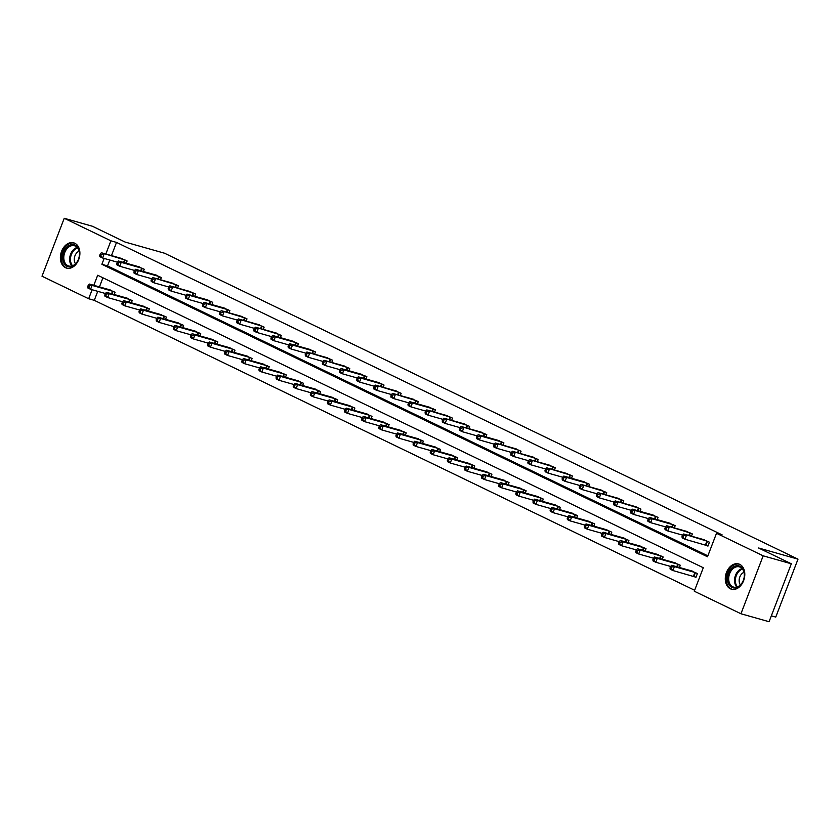 <?xml version="1.0" encoding="UTF-8"?>
<svg xmlns="http://www.w3.org/2000/svg" width="840" height="840" viewBox="0 0 840 840"><rect width="100%" height="100%" fill="white"/><g stroke="black" fill="none" stroke-linecap="round" stroke-linejoin="round"><path stroke-width="1.26" d="M74.823 243.254A13.136 9.44 105.8 0 1 78.981 258.825A13.136 9.44 105.8 0 1 66.559 268.097A13.136 9.44 105.8 0 1 65.447 267.677A13.136 9.44 105.8 0 1 61.299 252.105A13.136 9.44 105.8 0 1 73.71 242.834A13.136 9.44 105.8 0 1 74.823 243.254M739.725 564.354A13.136 9.44 105.8 0 1 743.883 579.925A13.136 9.44 105.8 0 1 731.462 589.207A13.136 9.44 105.8 0 1 730.349 588.777A13.136 9.44 105.8 0 1 726.201 573.206A13.136 9.44 105.8 0 1 738.612 563.934A13.136 9.44 105.8 0 1 739.725 564.354M771.341 615.825L775.761 617.075L798 559.146L164.493 253.208L125.097 242.046L92.379 226.244L64.239 218.285L110.901 240.817L105.83 254.016M798 559.146L758.604 547.995L791.322 563.787L769.083 621.716L740.943 613.756L694.281 591.213L703.29 567.735L97.681 275.257L93.807 285.327M97.745 291.333L94.29 300.332L694.638 590.268M94.29 300.332L88.662 298.746L42 276.213L64.239 218.285M102.942 277.798L99.435 286.923M694.145 576.576L695.919 577.426L697.421 573.521L690.7 570.686M679.434 567.494L680.295 565.247L673.575 562.412M662.308 559.22L663.17 556.973L656.45 554.138M645.173 550.946L646.034 548.699L639.313 545.864M628.047 542.672L628.908 540.435L622.188 537.6M610.922 534.408L611.783 532.161L605.062 529.326M593.796 526.134L594.657 523.887L587.937 521.052M576.66 517.86L577.532 515.613L570.812 512.778M559.534 509.586L560.396 507.339L553.675 504.504M542.409 501.322L543.27 499.076L536.55 496.241M525.284 493.048L526.144 490.802L519.424 487.967M508.158 484.775L509.019 482.528L502.299 479.693M491.022 476.501L491.894 474.254L485.173 471.419M473.897 468.237L474.757 465.99L468.038 463.155M456.771 459.963L457.632 457.716L450.912 454.881M439.645 451.689L440.507 449.442L433.786 446.607M422.52 443.415L423.381 441.168L416.661 438.333M405.384 435.141L406.256 432.905L399.536 430.07M388.258 426.878L389.12 424.631L382.399 421.796M371.133 418.604L371.994 416.356L365.274 413.522M354.007 410.33L354.869 408.082L348.149 405.248M336.882 402.056L337.743 399.808L331.023 396.974M319.746 393.792L320.618 391.545L313.897 388.71M302.62 385.518L303.481 383.271L296.762 380.436M285.495 377.244L286.356 374.997L279.636 372.162M268.37 368.97L269.231 366.723L262.51 363.888M251.244 360.707L252.105 358.459L245.385 355.625M234.108 352.433L234.98 350.185L228.26 347.351M216.983 344.159L217.844 341.911L211.124 339.077M199.857 335.885L200.718 333.637L193.998 330.803M182.732 327.611L183.593 325.374L176.873 322.539M165.606 319.347L166.467 317.1L159.747 314.265M148.47 311.073L149.341 308.826L142.622 305.991M131.345 302.799L132.206 300.552L125.486 297.717M114.219 294.525L115.08 292.278L108.36 289.443M104.139 258.426L101.882 264.296L707.5 556.773L716.51 533.284L722.138 534.881L116.529 242.414L111.458 255.612M109.767 260.022L107.51 265.892L707.857 555.828M706.157 545.255L707.942 546.115L709.443 542.199L702.723 539.364M691.446 536.183L692.318 533.936L685.598 531.101M674.321 527.909L675.182 525.662L668.462 522.827M657.195 519.635L658.056 517.388L651.336 514.553M640.07 511.361L640.93 509.114L634.211 506.279M622.944 503.097L623.805 500.85L617.085 498.015M605.808 494.823L606.679 492.576L599.949 489.741M588.683 486.549L589.544 484.302L582.824 481.467M571.557 478.275L572.418 476.028L565.698 473.193M554.432 470.001L555.293 467.765L548.573 464.93M537.306 461.738L538.167 459.491L531.447 456.656M520.17 453.464L521.042 451.217L514.311 448.382M503.044 445.19L503.906 442.943L497.185 440.108M485.919 436.916L486.78 434.669L480.06 431.834M468.794 428.652L469.655 426.405L462.935 423.57M451.668 420.378L452.529 418.131L445.809 415.296M434.532 412.104L435.404 409.857L428.673 407.022M417.406 403.83L418.268 401.583L411.548 398.748M400.281 395.567L401.142 393.32L394.422 390.485M383.156 387.293L384.017 385.046L377.296 382.211M366.03 379.019L366.891 376.772L360.171 373.937M348.894 370.745L349.766 368.498L343.035 365.663M331.769 362.471L332.63 360.234L325.909 357.399M314.643 354.207L315.504 351.96L308.784 349.125M297.518 345.933L298.379 343.686L291.659 340.851M280.392 337.659L281.253 335.412L274.533 332.577M263.256 329.385L264.127 327.138L257.397 324.303M246.131 321.121L246.992 318.875L240.272 316.04M229.005 312.848L229.866 310.601L223.146 307.766M211.88 304.574L212.741 302.327L206.021 299.492M194.754 296.3L195.615 294.053L188.895 291.218M177.618 288.036L178.49 285.789L171.759 282.954M160.493 279.762L161.353 277.515L154.634 274.68M143.367 271.488L144.228 269.241L137.508 266.406M126.242 263.214L127.103 260.967L120.383 258.132M791.322 563.787L763.172 555.828L740.943 613.756M116.529 242.414L110.901 240.817M716.51 533.284L763.172 555.828M92.117 289.737L88.662 298.746M107.51 265.892L101.882 264.296M707.658 541.349L683.697 533.988L704.634 539.879M708.025 545.895L684.947 539.227L682.196 537.894L682.006 536.707L683.109 537.243L683.707 535.668L682.605 535.143L682.006 536.707M683.707 535.668L686.448 535.311L684.947 539.227L683.109 537.243M683.697 533.988L682.605 535.143L667.811 530.954L665.07 529.631L664.881 528.433L665.984 528.969L666.582 527.405L665.48 526.869L664.881 528.433M692.611 571.19L671.685 565.299L674.425 566.622L672.924 570.538L696.003 577.206M671.087 568.554L672.924 570.538L670.183 569.216L669.995 568.019L671.087 568.554L671.685 566.99L670.593 566.454L669.995 568.019M671.685 566.99L674.425 566.622L695.646 572.659M675.486 562.926L654.549 557.025L657.3 558.348L655.799 562.264L670.593 566.454L671.685 565.299M727.493 579.012A11.361 8.169 105.8 0 1 735.746 565.887A11.361 8.169 105.8 0 1 744.387 574.644A11.361 8.169 105.8 0 1 736.134 587.769A11.361 8.169 105.8 0 1 727.493 579.012M744.324 574.959A10.521 7.56 -74.2 0 0 739.368 566.864A10.521 7.56 -74.2 0 0 728.679 579.001A10.521 7.56 -74.2 0 0 733.635 587.107A10.521 7.56 -74.2 0 0 744.324 574.959M743.988 572.303A7.487 5.386 -74.2 0 0 739.148 580.755A7.487 5.386 -74.2 0 0 740.418 584.892M739.494 564.27L739.62 564.312A13.052 9.377 -74.2 0 0 739.494 564.27A13.052 9.377 -74.2 0 0 726.243 579.337A13.052 9.377 -74.2 0 0 732.385 589.375A13.052 9.377 -74.2 0 0 732.522 589.418L732.385 589.375M75.096 245.154A11.361 8.169 105.8 0 1 78.445 259.298A11.361 8.169 105.8 0 1 66.98 266.291A11.361 8.169 105.8 0 1 63.63 252.137A11.361 8.169 105.8 0 1 75.096 245.154M67.841 265.661A10.521 7.56 -74.2 0 0 68.733 265.997A10.521 7.56 -74.2 0 0 78.687 258.573A10.521 7.56 -74.2 0 0 75.358 246.089A10.521 7.56 -74.2 0 0 74.466 245.753A10.521 7.56 -74.2 0 0 64.512 253.186A10.521 7.56 -74.2 0 0 67.841 265.661M74.592 243.17L74.718 243.201A13.052 9.377 -74.2 0 0 74.592 243.17A13.052 9.377 -74.2 0 0 62.255 252.378A13.052 9.377 -74.2 0 0 66.381 267.855A13.052 9.377 -74.2 0 0 67.483 268.275A13.052 9.377 -74.2 0 0 67.62 268.307L67.483 268.275M79.086 251.191A7.487 5.386 -74.2 0 0 74.634 256.736A7.487 5.386 -74.2 0 0 75.516 263.791M690.533 533.075L666.572 525.714L687.498 531.605M666.582 527.405L669.323 527.037L667.811 530.954L665.984 528.969M666.572 525.714L665.48 526.869L650.685 522.68L647.945 521.356L647.755 520.159L648.848 520.695L649.457 519.131L648.354 518.595L647.755 520.159M673.407 524.801L652.187 518.763L649.446 517.44L670.373 523.341M649.457 519.131L652.187 518.763L650.685 522.68L648.848 520.695M649.446 517.44L648.354 518.595L633.559 514.406L630.819 513.082L630.63 511.896L631.722 512.421L632.321 510.856L631.228 510.332L630.63 511.896M653.961 560.28L655.799 562.264L653.048 560.942L652.859 559.745L653.961 560.28L654.559 558.716L653.468 558.18L652.859 559.745M654.559 558.716L657.3 558.348L678.521 564.385M658.35 554.652L637.424 548.751L640.175 550.085L638.673 553.99L653.468 558.18L654.549 557.025M636.836 552.006L638.673 553.99L635.922 552.668L635.733 551.481L636.836 552.006L637.434 550.442L636.332 549.917L635.733 551.481M637.434 550.442L640.175 550.085L661.385 556.111M636.332 549.917L637.424 548.751M656.282 516.527L635.061 510.5L632.321 509.166L653.247 515.067M632.321 510.856L635.061 510.5L633.559 514.406L631.722 512.421M632.321 509.166L631.228 510.332L616.434 506.142L613.683 504.808L613.494 503.622L614.597 504.147L615.195 502.582L614.103 502.058L613.494 503.622M639.156 508.263L615.195 500.903L636.122 506.793M615.195 502.582L617.936 502.226L616.434 506.142L614.597 504.147M615.195 500.903L614.103 502.058L599.308 497.868L596.558 496.545L596.369 495.348L597.471 495.884L598.07 494.319L596.967 493.784L596.369 495.348M622.02 499.989L598.059 492.629L618.996 498.519M598.07 494.319L600.81 493.952L599.308 497.868L597.471 495.884M598.059 492.629L596.967 493.784L582.173 489.594L579.432 488.271L579.243 487.074L580.346 487.61L580.944 486.045L579.841 485.51L579.243 487.074M641.225 546.378L620.298 540.477L623.038 541.811L621.537 545.727L636.332 549.906M619.7 543.732L621.537 545.727L618.797 544.394L618.607 543.207L619.7 543.732L620.308 542.168L619.206 541.643L618.607 543.207M620.308 542.168L623.038 541.811L644.259 547.848M624.099 538.104L603.173 532.214L605.913 533.537L604.412 537.453L619.206 541.643L620.298 540.477M602.574 535.469L604.412 537.453L601.671 536.12L601.482 534.933L602.574 535.469L603.183 533.894L602.081 533.369L601.482 534.933M603.183 533.894L605.913 533.537L627.134 539.574M606.974 529.841L586.047 523.94L588.788 525.263L587.286 529.179L602.081 533.369L603.173 532.214M585.449 527.194L587.286 529.179L584.546 527.856L584.356 526.659L585.449 527.194L586.047 525.63L584.955 525.095L584.356 526.659M586.047 525.63L588.788 525.263L610.008 531.3M589.848 521.567L568.911 515.666L571.662 516.989L570.161 520.905L584.955 525.095L586.047 523.94M568.323 518.92L570.161 520.905L567.409 519.582L567.221 518.395L568.323 518.92L568.922 517.356L567.829 516.821L567.221 518.395M568.922 517.356L571.662 516.989L592.883 523.026M572.712 513.293L551.786 507.392L554.537 508.725L553.035 512.631L567.829 516.821L568.911 515.666M551.198 510.647L553.035 512.631L550.284 511.308L550.095 510.122L551.198 510.647L551.796 509.082L550.694 508.557L550.095 510.122M551.796 509.082L554.537 508.725L575.747 514.752M555.587 505.019L534.66 499.128L537.401 500.451L535.899 504.368L550.694 508.557L551.786 507.392M534.062 502.383L535.899 504.368L533.159 503.034L532.97 501.848L534.062 502.383L534.67 500.808L533.568 500.283L532.97 501.848M534.67 500.808L537.401 500.451L558.621 506.489M538.461 496.745L517.534 490.854L520.275 492.177L518.774 496.094L533.568 500.283L534.66 499.128M516.936 494.109L518.774 496.094L516.033 494.771L515.844 493.574L516.936 494.109L517.534 492.544L516.442 492.009L515.844 493.574M517.534 492.544L520.275 492.177L541.496 498.215M521.336 488.481L500.409 482.58L503.15 483.903L501.648 487.82L516.442 492.009L517.534 490.854M499.81 485.835L501.648 487.82L498.907 486.497L498.708 485.3L499.81 485.835L500.409 484.271L499.317 483.735L498.708 485.3M500.409 484.271L503.15 483.903L524.37 489.941M504.21 480.207L483.273 474.306L486.024 475.64L484.523 479.546L499.317 483.735L500.409 482.58M482.685 477.561L484.523 479.546L481.772 478.223L481.582 477.036L482.685 477.561L483.284 475.997L482.192 475.471L481.582 477.036M483.284 475.997L486.024 475.64L507.245 481.667M487.074 471.933L466.147 466.043L468.899 467.366L467.397 471.282L482.192 475.471L483.273 474.306M465.56 469.287L467.397 471.282L464.646 469.949L464.457 468.762L465.56 469.287L466.158 467.723L465.056 467.197L464.457 468.762M466.158 467.723L468.899 467.366L490.108 473.403M469.949 463.659L449.022 457.769L451.763 459.092L450.261 463.008L465.056 467.197L466.147 466.043M448.423 461.024L450.261 463.008L447.52 461.685L447.332 460.488L448.423 461.024L449.032 459.459L447.93 458.923L447.332 460.488M449.032 459.459L451.763 459.092L472.983 465.129M452.823 455.395L431.897 449.495L434.637 450.818L433.136 454.734L447.93 458.923L449.022 457.769M431.298 452.75L433.136 454.734L430.395 453.411L430.206 452.214L431.298 452.75L431.897 451.185L430.805 450.649L430.206 452.214M431.897 451.185L434.637 450.818L455.858 456.855M435.697 447.122L414.771 441.221L417.512 442.554L416.01 446.46L430.805 450.649L431.897 449.495M414.173 444.476L416.01 446.46L413.269 445.137L413.07 443.951L414.173 444.476L414.771 442.911L413.679 442.386L413.07 443.951M414.771 442.911L417.512 442.554L438.732 448.581M418.572 438.848L397.635 432.957L400.386 434.28L398.885 438.197L413.679 442.376L414.771 441.221M397.047 436.202L398.885 438.197L396.133 436.863L395.945 435.677L397.047 436.202L397.645 434.637L396.554 434.112L395.945 435.677M397.645 434.637L400.386 434.28L421.606 440.318M401.436 430.574L380.51 424.683L383.26 426.006L381.759 429.923L396.554 434.112L397.635 432.957M379.921 427.938L381.759 429.923L379.008 428.6L378.819 427.403L379.921 427.938L380.52 426.363L379.418 425.838L378.819 427.403M380.52 426.363L383.26 426.006L404.471 432.044M384.31 422.31L363.384 416.409L366.125 417.732L364.623 421.649L379.418 425.838L380.51 424.683M362.786 419.664L364.623 421.649L361.882 420.326L361.694 419.129L362.786 419.664L363.394 418.1L362.292 417.564L361.694 419.129M363.394 418.1L366.125 417.732L387.345 423.769M367.185 414.036L346.258 408.135L348.999 409.458L347.498 413.375L362.292 417.564L363.384 416.409M345.66 411.39L347.498 413.375L344.757 412.052L344.568 410.865L345.66 411.39L346.258 409.826L345.167 409.29L344.568 410.865M346.258 409.826L348.999 409.458L370.219 415.495M350.06 405.762L329.133 399.861L331.873 401.195L330.372 405.101L345.167 409.29L346.258 408.135M328.534 403.116L330.372 405.101L327.631 403.778L327.432 402.591L328.534 403.116L329.133 401.552L328.041 401.026L327.432 402.591M329.133 401.552L331.873 401.195L353.094 407.221M332.934 397.488L311.997 391.598L314.748 392.921L313.246 396.837L328.041 401.026L329.133 399.861M311.409 394.853L313.246 396.837L310.495 395.504L310.306 394.317L311.409 394.853L312.007 393.278L310.916 392.753L310.306 394.317M312.007 393.278L314.748 392.921L335.969 398.958M315.798 389.214L294.871 383.324L297.623 384.647L296.121 388.563L310.916 392.753L311.997 391.598M604.895 491.715L580.933 484.355L601.86 490.256M580.944 486.045L583.684 485.678L582.173 489.594L580.346 487.61M580.933 484.355L579.841 485.51L565.047 481.32L562.307 479.997L562.118 478.81L563.21 479.336L563.819 477.771L562.716 477.246L562.118 478.81M587.769 483.441L566.549 477.414L563.808 476.081L584.735 481.981M563.819 477.771L566.549 477.414L565.047 481.32L563.21 479.336M563.808 476.081L562.716 477.246L547.922 473.056L545.181 471.723L544.992 470.536L546.084 471.062L546.683 469.497L545.591 468.972L544.992 470.536M570.644 475.178L546.683 467.817L567.609 473.707M546.683 469.497L549.423 469.14L547.922 473.056L546.084 471.062M546.683 467.817L545.591 468.972L530.796 464.782L528.045 463.459L527.856 462.263L528.958 462.798L529.557 461.223L528.465 460.698L527.856 462.263M553.518 466.904L529.557 459.543L550.484 465.433M529.557 461.223L532.298 460.866L530.796 464.782L528.958 462.798M529.557 459.543L528.465 460.698L513.67 456.509L510.919 455.185L510.731 453.989L511.833 454.524L512.432 452.959L511.329 452.424L510.731 453.989M536.382 458.63L512.421 451.269L533.358 457.17M512.432 452.959L515.172 452.592L513.67 456.509L511.833 454.524M512.421 451.269L511.329 452.424L496.534 448.235L493.794 446.911L493.605 445.725L494.707 446.25L495.306 444.685L494.204 444.15L493.605 445.725M519.256 450.356L495.296 442.995L516.222 448.896M495.306 444.685L498.046 444.318L496.534 448.235L494.707 446.25M495.296 442.995L494.204 444.15L479.409 439.961L476.669 438.638L476.48 437.451L477.572 437.976L478.181 436.411L477.078 435.887L476.48 437.451M502.131 442.092L480.911 436.055L478.17 434.721L499.096 440.622M478.181 436.411L480.911 436.055L479.409 439.961L477.572 437.976M478.17 434.721L477.078 435.887L462.284 431.697L459.543 430.364L459.354 429.177L460.446 429.713L461.044 428.138L459.953 427.613L459.354 429.177M485.006 433.818L461.044 426.457L481.971 432.348M461.044 428.138L463.785 427.781L462.284 431.697L460.446 429.713M461.044 426.457L459.953 427.613L445.158 423.423L442.407 422.1L442.218 420.903L443.32 421.439L443.919 419.874L442.827 419.339L442.218 420.903M467.88 425.544L443.919 418.183L464.846 424.074M443.919 419.874L446.659 419.507L445.158 423.423L443.32 421.439M443.919 418.183L442.827 419.339L428.032 415.149L425.281 413.826L425.093 412.629L426.195 413.165L426.794 411.6L425.691 411.065L425.093 412.629M450.744 417.27L426.783 409.909L447.72 415.81M426.794 411.6L429.534 411.233L428.032 415.149L426.195 413.165M426.783 409.909L425.691 411.065M433.619 408.996L412.409 402.969L409.657 401.635L430.584 407.536M425.702 411.065L410.897 406.875L408.156 405.552L407.967 404.366L409.07 404.891L409.668 403.326L408.566 402.801L407.967 404.366M409.668 403.326L412.409 402.969L410.897 406.875L409.07 404.891M409.657 401.635L408.566 402.801L393.771 398.612L391.031 397.278L390.842 396.092L391.933 396.617L392.543 395.052L391.44 394.527L390.842 396.092M416.493 400.733L392.532 393.372L413.459 399.262M392.543 395.052L395.272 394.695L393.771 398.612L391.933 396.617M392.532 393.372L391.44 394.527L376.645 390.338L373.905 389.014L373.716 387.818L374.808 388.353L375.406 386.788L374.315 386.253L373.716 387.818M399.368 392.459L375.406 385.098L396.333 390.989M375.406 386.788L378.147 386.421L376.645 390.338L374.808 388.353M375.406 385.098L374.315 386.253L359.52 382.064L356.769 380.741L356.58 379.544L357.683 380.079L358.281 378.514L357.189 377.979L356.58 379.544M382.242 384.185L361.022 378.147L358.281 376.824L379.207 382.725M358.281 378.514L361.022 378.147L359.52 382.064L357.683 380.079M358.281 376.824L357.189 377.979L342.394 373.79L339.644 372.467L339.455 371.28L340.557 371.805L341.156 370.241L340.053 369.716L339.455 371.28M365.106 375.911L343.896 369.883L341.145 368.55L362.082 374.451M341.156 370.241L343.896 369.883L342.394 373.79L340.557 371.805M341.145 368.55L340.053 369.716L325.258 365.526L322.518 364.193L322.329 363.006L323.431 363.531L324.03 361.967L322.928 361.442L322.329 363.006M347.981 367.647L324.019 360.286L344.946 366.177M324.03 361.967L326.77 361.61L325.258 365.526L323.431 363.531M324.019 360.286L322.928 361.442L308.133 357.252L305.393 355.929L305.204 354.732L306.296 355.268L306.905 353.703L305.802 353.168L305.204 354.732M330.855 359.373L306.894 352.012L327.82 357.903M306.905 353.703L309.635 353.336L308.133 357.252L306.296 355.268M306.894 352.012L305.802 353.168L291.007 348.978L288.267 347.655L288.078 346.458L289.17 346.994L289.769 345.429L288.677 344.894L288.078 346.458M313.73 351.099L292.509 345.062L289.769 343.739L310.695 349.639M289.769 345.429L292.509 345.062L291.007 348.978L289.17 346.994M289.769 343.739L288.677 344.894L273.882 340.704L271.131 339.381L270.942 338.195L272.044 338.719L272.643 337.155L271.551 336.62L270.942 338.195M296.604 342.825L275.383 336.788L272.643 335.465L293.57 341.366M272.643 337.155L275.383 336.788L273.882 340.704L272.044 338.719M272.643 335.465L271.551 336.62L256.757 332.43L254.006 331.107L253.816 329.921L254.919 330.445L255.518 328.881L254.415 328.356L253.816 329.921M279.468 334.562L255.507 327.191L276.444 333.092M255.518 328.881L258.258 328.524L256.757 332.43L254.919 330.445M255.507 327.191L254.415 328.356L239.621 324.167L236.88 322.833L236.691 321.647L237.794 322.182L238.392 320.607L237.29 320.082L236.691 321.647M294.284 386.579L296.121 388.563L293.37 387.24L293.181 386.043L294.284 386.579L294.882 385.014L293.78 384.479L293.181 386.043M294.882 385.014L297.623 384.647L318.832 390.684M298.673 380.951L277.746 375.05L280.487 376.373L278.985 380.289L293.78 384.479L294.871 383.324M277.147 378.305L278.985 380.289L276.244 378.966L276.056 377.769L277.147 378.305L277.756 376.74L276.654 376.205L276.056 377.769M277.756 376.74L280.487 376.373L301.707 382.41M281.547 372.677L260.62 366.776L263.361 368.109L261.859 372.015L276.654 376.205L277.746 375.05M260.022 370.031L261.859 372.015L259.119 370.692L258.93 369.506L260.022 370.031L260.62 368.466L259.529 367.941L258.93 369.506M260.62 368.466L263.361 368.109L284.582 374.136M264.422 364.403L243.495 358.512L246.236 359.835L244.734 363.752L259.529 367.941L260.62 366.776M242.897 361.756L244.734 363.752L241.983 362.418L241.794 361.231L242.897 361.756L243.495 360.192L242.403 359.667L241.794 361.231M243.495 360.192L246.236 359.835L267.456 365.873M247.296 356.129L226.359 350.238L229.11 351.561L227.609 355.478L242.403 359.667L243.495 358.512M262.343 326.288L238.382 318.927L259.308 324.818M238.392 320.607L241.133 320.25L239.621 324.167L237.794 322.182M238.382 318.927L237.29 320.082L222.495 315.893L219.755 314.57L219.566 313.373L220.658 313.908L221.267 312.344L220.164 311.808L219.566 313.373M245.217 318.014L221.256 310.653L242.183 316.544M221.267 312.344L223.997 311.976L222.495 315.893L220.658 313.908M221.256 310.653L220.164 311.808L205.37 307.619L202.629 306.296L202.44 305.109L203.532 305.634L204.131 304.07L203.039 303.534L202.44 305.109M228.091 309.74L206.871 303.702L204.131 302.379L225.057 308.28M204.131 304.07L206.871 303.702L205.37 307.619L203.532 305.634M204.131 302.379L203.039 303.534L188.244 299.344L185.493 298.022L185.304 296.835L186.407 297.36L187.005 295.796L185.913 295.27L185.304 296.835M210.966 301.466L189.746 295.439L187.005 294.105L207.931 300.006M187.005 295.796L189.746 295.439L188.244 299.344L186.407 297.36M187.005 294.105L185.913 295.27L171.119 291.081L168.368 289.748L168.178 288.561L169.281 289.086L169.88 287.522L168.777 286.996L168.178 288.561M193.83 293.202L169.869 285.842L190.806 291.732M169.88 287.522L172.62 287.165L171.119 291.081L169.281 289.086M169.869 285.842L168.777 286.996L153.983 282.807L151.242 281.484L151.053 280.287L152.155 280.822L152.754 279.258L151.652 278.723L151.053 280.287M176.704 284.928L152.744 277.568L173.67 283.458M152.754 279.258L155.495 278.891L153.983 282.807L152.155 280.822M152.744 277.568L151.652 278.723L136.857 274.533L134.117 273.21L133.928 272.013L135.02 272.548L135.629 270.984L134.526 270.449L133.928 272.013M159.579 276.654L138.359 270.617L135.618 269.294L156.544 275.195M135.629 270.984L138.359 270.617L136.857 274.533L135.02 272.548M135.618 269.294L134.526 270.449L119.732 266.259L116.991 264.936L116.802 263.75L117.894 264.274L118.492 262.71L117.401 262.185L116.802 263.75M142.453 268.38L121.233 262.353L118.492 261.019L139.419 266.921M118.492 262.71L121.233 262.353L119.732 266.259L117.894 264.274M118.492 261.019L117.401 262.185L102.606 257.995L99.855 256.662L99.666 255.476L100.769 256L101.367 254.436L100.275 253.911L99.666 255.476M225.771 353.493L227.609 355.478L224.858 354.155L224.668 352.957L225.771 353.493L226.37 351.929L225.278 351.393L224.668 352.957M226.37 351.929L229.11 351.561L250.331 357.599M230.16 347.865L209.234 341.964L211.984 343.287L210.483 347.204L225.278 351.393L226.359 350.238M208.646 345.219L210.483 347.204L207.732 345.881L207.543 344.683L208.646 345.219L209.244 343.655L208.142 343.119L207.543 344.683M209.244 343.655L211.984 343.287L233.195 349.325M213.035 339.591L192.108 333.69L194.849 335.024L193.347 338.93L208.142 343.119L209.234 341.964M191.51 336.945L193.347 338.93L190.607 337.606L190.417 336.42L191.51 336.945L192.119 335.381L191.016 334.856L190.417 336.42M192.119 335.381L194.849 335.024L216.069 341.05M195.909 331.317L174.983 325.427L177.723 326.75L176.222 330.666L191.016 334.845L192.108 333.69M174.384 328.671L176.222 330.666L173.481 329.332L173.292 328.146L174.384 328.671L174.983 327.106L173.891 326.582L173.292 328.146M174.983 327.106L177.723 326.75L198.944 332.787M178.784 323.043L157.857 317.153L160.597 318.476L159.096 322.392L173.891 326.582L174.983 325.427M157.259 320.407L159.096 322.392L156.345 321.069L156.156 319.872L157.259 320.407L157.857 318.832L156.765 318.308L156.156 319.872M157.857 318.832L160.597 318.476L181.818 324.513M161.658 314.78L140.721 308.879L143.472 310.202L141.971 314.118L156.765 318.308L157.857 317.153M140.133 312.133L141.971 314.118L139.22 312.795L139.03 311.598L140.133 312.133L140.732 310.569L139.629 310.034L139.03 311.598M140.732 310.569L143.472 310.202L164.692 316.239M144.522 306.506L123.596 300.605L126.347 301.928L124.835 305.844L139.64 310.034L140.721 308.879M123.008 303.86L124.835 305.844L122.094 304.521L121.905 303.334L123.008 303.86L123.606 302.295L122.504 301.76L121.905 303.334M123.606 302.295L126.347 301.928L147.556 307.965M127.397 298.231L106.47 292.331L109.211 293.664L107.709 297.57L122.504 301.76L123.596 300.605M105.871 295.586L107.709 297.57L104.969 296.247L104.78 295.06L105.871 295.586L106.481 294.021L105.378 293.496L104.78 295.06M106.481 294.021L109.211 293.664L130.431 299.702M110.271 289.957L89.345 284.067L92.085 285.39L90.584 289.306L105.378 293.496L106.47 292.331M125.328 260.116L101.367 252.756L122.294 258.647M101.367 254.436L104.108 254.079L102.606 257.995L100.769 256M101.367 252.756L100.275 253.911M88.746 287.322L90.584 289.306L87.843 287.973L87.654 286.786L88.746 287.322L89.345 285.747L88.252 285.222L87.654 286.786M89.345 285.747L92.085 285.39L113.305 291.428M88.252 285.222L89.345 284.067M707.438 541.264L705.936 545.181M706.933 541.107L705.432 545.024M693.409 576.335L694.911 572.418M693.913 576.492L695.415 572.575M736.817 587.076A10.521 7.56 105.8 0 1 734.549 580.671A10.521 7.56 105.8 0 1 742.056 568.544M742.497 569.079A10.175 7.319 -74.2 0 0 735.357 580.755A10.175 7.319 -74.2 0 0 737.457 586.866M71.904 265.976A10.521 7.56 105.8 0 1 70.182 255.476A10.521 7.56 105.8 0 1 77.154 247.443M77.595 247.968A10.175 7.319 -74.2 0 0 70.98 255.707A10.175 7.319 -74.2 0 0 72.555 265.755M690.302 533.001L689.315 535.573M689.808 532.844L688.811 535.427M673.176 524.727L672.189 527.299M672.683 524.569L671.685 527.163M676.788 566.748L677.786 564.154M677.292 566.885L678.29 564.312M659.663 558.474L660.66 555.88M660.167 558.611L661.154 556.038M656.05 516.453L655.063 519.036M655.547 516.295L654.559 518.889M638.925 508.179L637.938 510.762M638.421 508.022L637.424 510.615M621.8 499.905L620.802 502.488M621.296 499.748L620.298 502.341M642.537 550.2L643.534 547.606M643.041 550.347L644.028 547.764M625.412 541.926L626.399 539.332M625.916 542.073L626.903 539.49M608.275 533.663L609.273 531.069M608.79 533.799L609.777 531.226M591.15 525.389L592.148 522.795M591.654 525.525L592.651 522.952M574.025 517.115L575.022 514.521M574.529 517.262L575.516 514.678M556.899 508.841L557.897 506.247M557.403 508.988L558.39 506.405M539.774 500.567L540.76 497.983M540.278 500.714L541.264 498.141M522.638 492.303L523.635 489.709M523.152 492.44L524.139 489.867M505.512 484.029L506.51 481.435M506.016 484.176L507.014 481.593M488.387 475.755L489.384 473.161M488.891 475.902L489.878 473.319M471.261 467.481L472.259 464.888M471.765 467.628L472.752 465.045M454.136 459.218L455.123 456.624M454.64 459.354L455.627 456.781M437 450.944L437.997 448.35M437.514 451.08L438.501 448.507M419.874 442.669L420.872 440.076M420.378 442.817L421.376 440.233M402.749 434.395L403.746 431.802M403.253 434.543L404.24 431.959M385.623 426.132L386.62 423.538M386.127 426.269L387.114 423.696M368.498 417.858L369.485 415.265M369.002 417.995L369.989 415.422M351.362 409.584L352.359 406.991M351.876 409.731L352.863 407.148M334.236 401.31L335.233 398.717M334.74 401.457L335.738 398.874M604.663 491.642L603.676 494.214M604.17 491.484L603.173 494.078M587.538 483.368L586.551 485.94M587.045 483.21L586.047 485.804M570.413 475.094L569.425 477.677M569.909 474.936L568.922 477.53M553.287 466.82L552.3 469.403M552.783 466.662L551.786 469.256M536.162 458.556L535.164 461.129M535.658 458.399L534.66 460.992M519.026 450.282L518.038 452.855M518.532 450.125L517.534 452.718M501.9 442.008L500.913 444.591M501.406 441.851L500.409 444.444M484.775 433.734L483.788 436.317M484.271 433.577L483.284 436.17M467.649 425.471L466.662 428.043M467.145 425.313L466.147 427.896M450.524 417.197L449.526 419.769M450.019 417.039L449.022 419.632M433.388 408.923L432.401 411.506M432.894 408.765L431.897 411.358M416.262 400.649L415.275 403.231M415.769 400.491L414.771 403.084M399.137 392.375L398.149 394.957M398.632 392.217L397.645 394.81M382.011 384.111L381.024 386.683M381.507 383.954L380.51 386.547M364.885 375.837L363.888 378.409M364.381 375.68L363.384 378.273M347.75 367.563L346.762 370.146M347.256 367.406L346.258 369.999M330.624 359.289L329.637 361.872M330.131 359.131L329.133 361.725M313.498 351.026L312.512 353.598M312.994 350.868L312.007 353.462M296.373 342.752L295.386 345.324M295.869 342.594L294.871 345.188M279.248 334.478L278.25 337.06M278.744 334.32L277.746 336.913M317.111 393.036L318.108 390.453M317.615 393.183L318.602 390.611M299.985 384.772L300.983 382.179M300.489 384.909L301.476 382.337M282.86 376.499L283.846 373.905M283.364 376.645L284.351 374.062M265.724 368.225L266.721 365.631M266.238 368.372L267.225 365.788M262.111 326.204L261.125 328.786M261.618 326.046L260.62 328.639M244.986 317.94L243.999 320.512M244.493 317.782L243.495 320.366M227.861 309.666L226.874 312.239M227.357 309.508L226.37 312.102M210.735 301.392L209.738 303.975M210.231 301.235L209.234 303.828M193.609 293.118L192.612 295.701M193.106 292.961L192.108 295.554M176.474 284.844L175.487 287.427M175.98 284.687L174.983 287.28M159.348 276.581L158.361 279.153M158.855 276.423L157.857 279.017M142.222 268.307L141.236 270.879M141.719 268.149L140.732 270.743M248.598 359.951L249.596 357.357M249.102 360.098L250.1 357.514M231.472 351.687L232.47 349.094M231.977 351.824L232.964 349.251M214.347 343.413L215.345 340.82M214.851 343.55L215.838 340.977M197.222 335.139L198.209 332.546M197.726 335.286L198.713 332.703M180.085 326.865L181.083 324.272M180.6 327.012L181.587 324.429M162.96 318.602L163.958 316.008M163.464 318.738L164.462 316.166M145.834 310.328L146.832 307.734M146.339 310.464L147.326 307.892M128.709 302.054L129.707 299.46M129.213 302.201L130.2 299.618M125.097 260.033L124.1 262.615M124.593 259.875L123.596 262.469M111.584 293.78L112.57 291.186M112.088 293.927L113.075 291.344"/></g></svg>
